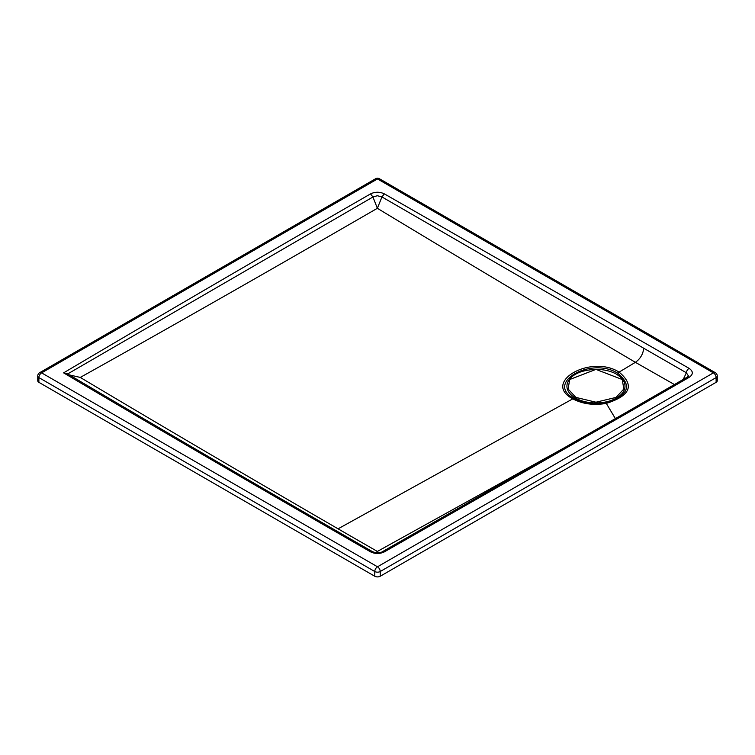 <?xml version="1.0" encoding="UTF-8"?>
<svg xmlns="http://www.w3.org/2000/svg" width="755" height="755" viewBox="0 0 755 755"><rect width="100%" height="100%" fill="white"/><g stroke="black" fill="none" stroke-linecap="round" stroke-linejoin="round"><path stroke-width="1.13" d="M617.798 373.291C632.53 385.663 628.509 395.507 605.727 402.811C593.779 404.812 583.247 403.378 574.13 398.498C544.629 383.087 590.929 356.228 617.798 373.291A3.86 2.227 120 0 1 619.1 372.121C590.627 354.029 541.552 382.502 572.818 398.838C582.483 404.01 593.647 405.529 606.312 403.406C630.463 395.658 634.728 385.229 619.1 372.121L635.389 362.325C545.289 309.154 459.276 257.814 377.358 208.295C266.959 272.14 167.931 328.519 80.275 377.425C156.662 423.008 242.591 473.479 338.07 528.83L377.358 551.443L575.886 441.373M674.725 384.71L635.389 362.325C640.249 358.927 643.034 354.237 643.741 348.253L381.954 196.951L377.358 208.295L372.942 196.998L67.667 373.942L63.609 372.866C145.706 421.469 233.908 472.998 328.217 527.443L370.526 551.83L372.942 552.122M378.566 552.764L377.358 551.443L376.15 552.735M80.275 377.425L69.281 374.886M370.526 551.83C375.093 554.028 379.708 554.047 384.342 551.877L381.954 552.15M384.342 551.877L626.82 413.353A3.86 2.227 -120 0 0 624.895 413.164L382.445 551.669C379.935 553.292 376.603 553.283 372.451 551.631L330.152 527.254C238.221 474.197 150.66 423.045 67.45 373.8L67.667 373.942M626.82 413.353L689.098 377.368C693.373 374.367 693.373 371.366 689.098 368.355L384.342 193.856L381.954 196.951L377.349 195.724L372.942 196.998L370.526 193.903C260.843 257.011 158.541 316.666 63.609 372.866M689.098 377.368A3.86 2.237 -120.1 0 0 687.163 377.179L688.466 375.99L686.38 372.781L643.741 348.253M689.098 368.355A3.86 2.237 120.1 0 0 686.38 372.781L683.199 379.482M715.315 372.677L379.435 178.756A3.86 2.227 120 0 0 377.5 178.944L41.61 372.866A3.86 2.227 -120 0 0 39.685 372.677A3.86 3.86 0 0 0 37.75 376.018A3.86 2.227 0 0 0 38.883 377.594L374.773 571.516L374.773 576.244L38.883 382.323L38.883 377.594A3.86 2.227 120 0 1 41.61 372.866L377.5 566.788A3.86 2.227 120 0 0 374.773 571.516A3.86 2.227 180 0 0 380.227 571.516A3.86 2.227 -120 0 0 378.717 567.826A3.86 2.227 -120 0 0 377.5 566.788L713.39 372.866A3.86 2.227 -120 0 1 716.117 377.594A3.86 2.227 0 0 0 717.25 376.018A3.86 3.86 0 0 0 715.315 372.677A3.86 2.227 120 0 0 713.39 372.866L377.5 178.944A3.86 2.227 -120 0 0 375.565 178.756L39.685 372.677M717.25 376.018L717.25 380.746A3.86 2.227 0 0 1 716.117 382.323L380.227 576.244A3.86 2.227 180 0 1 374.773 576.244M37.75 376.018L37.75 380.746A3.86 2.227 0 0 0 38.883 382.323M586.333 370.356A29.039 16.77 -0 0 0 569.374 379.425A29.039 16.77 -0 0 0 575.414 398.017A29.039 16.77 -0 0 0 575.433 398.027A29.039 16.77 -0 0 0 612.352 400.018A29.039 16.77 -0 0 0 622.564 379.444A29.039 16.77 -0 0 0 616.505 374.32M605.727 402.811A3.86 1 79.1 0 1 606.312 403.406L615.391 418.638M574.13 398.498A3.86 2.227 120 0 0 572.818 398.838L338.07 528.83M384.342 193.856C379.708 191.685 375.093 191.704 370.526 193.903M716.117 382.323L716.117 377.594L380.227 571.516L380.227 576.244M575.867 397.404L568.09 389.014L569.695 379.52L595.95 369.384L622.224 379.51L623.847 388.995L616.071 397.404L595.969 402.207L575.867 397.404M624.895 413.164L687.163 377.179M379.435 178.756A3.86 3.86 0 0 0 375.565 178.756M569.374 379.425C571.809 376.207 575.518 373.706 580.51 371.913C603.198 365.109 619.506 373.97 622.564 379.444"/></g></svg>
